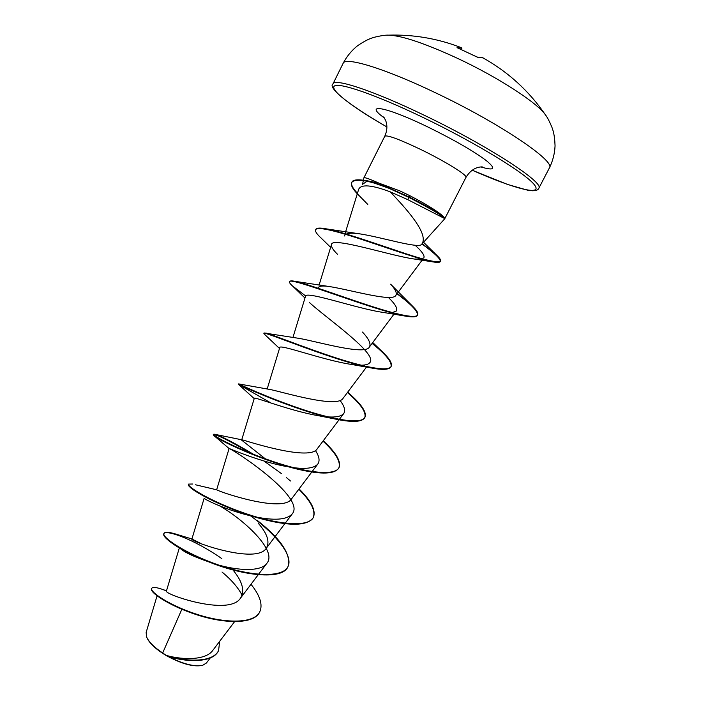 <?xml version="1.0" encoding="UTF-8"?>
<svg xmlns="http://www.w3.org/2000/svg" width="701" height="701" viewBox="0 0 701 701"><rect width="100%" height="100%" fill="white"/><g stroke="black" fill="none" stroke-linecap="round" stroke-linejoin="round"><path stroke-width="1.05" d="M546.167 115.963L545.36 114.762C537.334 102.845 498.087 77.285 457.534 58.349C424.824 43.296 401.787 35.558 388.433 35.146L386.987 35.208M549.365 167.995C556.235 161.572 499.734 123.157 435.295 92.681C384.411 68.277 345.023 56.474 343.113 63.353L332.957 83.927C334.438 77.942 373.282 90.622 423.965 115.122C488.124 145.773 545.045 183.014 538.762 188.341L549.365 167.995C552.809 160.976 554.71 153.589 555.061 145.843C554.631 133.83 552.782 129.834 551.836 127.039C549.33 121.08 547.174 116.988 545.36 114.762L545.36 114.762C528.922 90.858 508.032 71.835 482.691 57.71L478.222 57.403L476.005 56.544L457.534 47.87M146.693 637.174L146.754 637.305C149.225 643.132 155.727 649.214 166.242 655.558C181.261 663.803 193.248 667.089 202.177 665.433L202.309 665.398M157.059 595.859L146.15 632.425L146.509 636.71C148.586 641.765 153.975 647.189 162.667 652.973L166.461 655.479C184.819 660.482 206.331 659.79 212.78 650.405L234.555 621.699M390.326 191.872L396.267 198.304C413.353 216.688 428.153 235.773 421.722 244.281L444.723 218.808L443.295 216.443C438.318 212.657 427.067 206.234 409.559 197.165L407.658 199.583L390.326 191.872C371.661 184.88 361.111 184.012 358.675 189.288L345.05 233.652M444.443 217.836L444.189 218.309L407.658 199.583M443.295 216.443L441.674 214.997C435.505 209.967 424.859 203.509 409.717 195.623L399.745 190.838L379.075 183.189C369.523 178.965 364.467 177.178 363.907 177.809L363.416 180.113M181.848 609.283L162.667 652.973M179.333 547.919L166.444 590.969C162.904 593.8 228.745 616.819 240.496 598.163C244.851 591.145 242.651 582.154 233.915 571.184M200.784 543.433L191.916 539.016C188.569 540.751 255.953 565.076 266.292 548.243C270.025 542.066 267.414 533.812 258.476 523.489M195.561 484.794L216.924 489.859C218.966 491.769 283.09 513.482 291.651 498.762L317.825 464.018C314.232 468.215 305.759 469.372 292.396 467.497M266.494 459.742L241.635 440.132L254.279 398.361C253.122 396.021 290.249 411.101 318.955 415.798L337.321 419.461C353.076 422.537 362.215 421.941 364.739 417.665C366.562 412.398 360.787 404.013 347.424 392.516M253.674 454.397C232.522 441.832 219.352 435.093 214.173 434.182L243.177 440.079C251.414 442.559 310.42 461.249 317.273 448.736L343.709 413.572C340.502 417.253 332.248 417.989 318.955 415.798M271.077 403.057L238.428 384.323L238.638 383.903L270.577 389.59C283.809 392.332 337.768 408.718 343.157 398.177M279.489 348.45L264.89 334.666L264.075 332.957L299.029 338.373C316.177 341.221 365.186 355.81 369.348 347.083C371.232 343.972 368.936 338.96 362.47 332.064M318.245 287.839C318.867 286.052 322.276 285.579 328.462 286.411C348.677 289.338 392.7 302.49 395.793 295.419C397.204 293.184 395.487 289.443 390.632 284.185L412.898 306.512L397.301 293.412M344.34 235.983C345.304 233.319 350.158 232.566 358.903 233.722C380.827 236.894 418.988 249.144 421.722 244.281M415.115 245.245C422.125 251.545 425.008 255.786 423.781 257.959M421.704 259.081L414.431 259.046C390.799 255.918 331.03 236.097 331.45 244.675C331.003 246.673 333.028 249.889 337.523 254.305M388.354 297.452C395.18 303.971 397.826 308.501 396.31 311.051L391.526 312.856M305.706 295.997L292.51 285.982C290.249 283.966 289.276 282.599 289.592 281.881C287.743 275.475 376.034 311.419 406.773 316.335L383.316 312.436C357.203 308.808 304.628 290.056 305.452 296.453L292.913 337.567M309.43 302.508C325.229 317.281 378.277 353.812 369.874 362.583C368.568 364.301 365.633 365.177 361.076 365.212M368.91 367.508L351.429 364.432C323.301 360.288 278.691 343.464 279.725 347.678L267.142 389.099M340.003 400.411C344.471 406.212 345.707 410.602 343.709 413.572M315.389 450.471C319.235 456.281 320.05 460.794 317.825 464.018M285.806 466.41C257.819 461.109 227.913 447.764 229.096 448.517L229.253 448.666C233.135 449.35 306.547 497.412 292.203 513.938C287.314 519.353 276.448 520.598 259.615 517.662M251.79 516.085C227.299 510.512 204.946 499.673 204.263 498.323M219.588 505.842C243.089 519.161 277.833 550.592 266.853 563.332C261.193 571.753 238.314 570.938 216.337 564.401C197.77 558.399 185.94 553.255 180.832 548.971M222.024 572.016C231.312 579.718 238.007 587.438 242.099 595.175M218.458 650.773L218.361 650.975C213.104 662.471 188.332 662.603 169.011 656.723L168.529 656.574C182.996 664.049 194.387 666.958 202.694 665.293L206.383 663.05L210.247 657.959M250.993 584.292C260.062 595.561 262.98 604.77 259.738 611.903C253.876 624.021 224.653 623.469 196.631 614.234C168.477 605.077 149.576 591.6 151.714 588.367C152.634 586.939 156.051 587.219 161.957 589.208L164.866 590.303M219.711 641.284L218.563 650.572C213.095 662.682 186.089 662.042 166.575 655.523L166.461 655.479M259.633 612.104L259.536 612.306C253.666 624.433 224.443 623.89 196.411 614.654C168.266 605.498 149.366 592.012 151.512 588.77L151.714 588.367M169.011 656.723L166.575 655.523M363.32 180.586L362.531 184.345L366.509 181.585M357.449 193.283C352.691 188.254 350.824 184.582 351.858 182.269C352.699 179.675 357.799 179.167 367.14 180.753L379.075 183.189M181.445 536.037L176.284 534.215C169.099 532.006 164.998 531.717 163.981 533.365C161.467 537.29 185.476 553.562 218.318 564.927C251.107 576.397 282.626 578.132 288.015 566.566C291.362 554.552 281.101 539.157 257.232 520.379M192.766 484.014L188.595 484.093C186.72 486.678 211.518 501.767 244.57 513.193C277.578 524.698 308.65 527.669 313.391 517.338C316.081 510.494 311.314 501.022 299.073 488.912M290.503 481.009L286.341 477.512M281.425 473.587L263.839 460.951M214.173 434.182L213.472 434.278C212.298 435.505 237.884 449.376 271.121 460.846C304.33 472.378 334.929 476.619 339.021 467.585C341.299 461.521 336.051 452.583 323.257 440.789M238.708 383.938C239.672 384.481 266.669 397.213 299.581 408.42C332.476 419.68 361.593 424.85 364.958 417.244C366.684 412.907 362.706 406.168 353.015 397.02L347.687 392.166M265.802 333.028C272.242 334.552 301.342 346.408 332.3 356.678C363.276 366.982 388.547 372.231 391.176 366.36C392.385 363.539 389.73 358.947 383.202 352.594L372.362 343.043M289.741 281.688L289.802 281.451C290.17 280.724 291.984 280.707 295.235 281.373C306.355 283.651 336.401 294.709 365.177 304.252C393.988 313.811 415.781 319.192 417.7 314.889C418.453 313.224 416.85 310.429 412.898 306.512M315.739 229.569L315.827 229.341C316.642 227.799 320.357 227.676 326.981 228.973C341.606 231.777 371.714 242.283 396.845 250.678C423.404 259.826 437.976 263.304 440.543 261.096C440.973 260.159 440.053 258.555 437.774 256.268L422.361 243.694M367.14 180.753L385.48 186.37L409.559 197.165L409.717 195.623M221.875 558.671C194.834 539.656 165.646 529.097 163.78 533.776C162.921 535.695 166.277 539.262 173.848 544.475C183.364 550.881 196.622 557.321 213.63 563.77C247.541 576.555 282.687 579.368 287.804 566.978C293.982 555.744 275.397 533.838 250.476 515.778M188.595 484.093L188.394 484.505C188.07 485.162 188.972 486.363 191.101 488.124C198.961 494.871 229.499 510.074 259.528 518.354C289.171 526.39 307.056 526.188 313.172 517.75C315.879 510.889 311.086 501.39 298.81 489.254M251.282 453.442C228.456 440.21 215.785 433.963 213.27 434.699L213.63 435.33C216.004 438.914 262.139 461.188 299.791 469.679C321.864 474.665 334.868 474.104 338.811 467.996C341.089 461.915 335.823 452.96 322.995 441.131M238.428 384.323C235.308 383.342 297.119 411.662 337.321 419.461M263.865 333.387C261.245 329.934 336.165 361.918 372.879 368.262C383.359 370.084 389.388 369.593 390.956 366.789C392.323 362.373 386.032 354.575 372.1 343.402M406.773 316.335C413.02 317.325 416.587 316.983 417.481 315.319C418.339 311.787 411.522 304.611 397.029 293.78M330.635 247.348L321.224 238.147C316.817 234.125 314.951 231.339 315.616 229.779C317.246 225.959 338.311 231.567 367 241.205C395.364 250.686 424.131 260.728 434.892 262.192C438.055 262.63 439.869 262.411 440.324 261.534C440.736 259.019 434.646 253.192 422.046 244.036M367.797 204.455L360.025 196.525C353.278 190.085 350.482 185.476 351.639 182.707C352.568 180.858 355.626 180.052 360.796 180.315C363.758 180.455 368.411 181.428 374.763 183.233L388.845 188.236L409.323 197.621C431.536 209.196 443.172 216.074 444.215 218.274M461.941 49.149L458.997 48.527M461.416 47.764L461.968 49.096L461.626 47.878L460.399 47.317L461.074 47.58M477.74 57.28L478.222 57.403M483.042 57.903L477.705 57.272M483.935 58.402L483.182 57.964M332.957 83.927C327.507 87.397 348.309 105.01 386.899 126.942C352.594 107.157 329.374 89.728 334.43 86.021C339.258 82.227 376.13 94.845 423.176 117.523C476.645 143.232 527.345 174.47 534.767 185.301C542.776 196.42 513.15 188.332 472.202 170.203M363.907 177.809L384.788 136.204C387.25 134.811 399.219 139.227 420.696 149.462C445.153 161.283 467.979 175.487 465.963 177.388C469.705 171.316 474.34 167.872 479.878 167.048L482.183 166.847M384.455 118.031C362.89 102.653 385.348 106.289 428.171 127.126C453.95 139.806 473.298 150.943 486.205 160.538C496.378 168.88 494.591 171.009 480.825 166.926M457.043 47.466L460.399 47.317C437.222 38.441 413.231 34.384 388.433 35.146C385.568 34.997 380.985 35.672 374.702 37.171C371.889 38.056 367.569 38.932 357.624 45.679C351.578 50.533 346.741 56.431 343.113 63.353M461.731 49.675L461.968 49.096L461.749 49.675M240.496 598.163L266.853 563.332M191.908 539.008L204.157 498.236M266.301 548.252L284.886 523.629M285.202 523.218L292.203 513.938M216.644 489.806L229.096 448.517M343.175 398.186L366.518 367.061M369.348 347.083L394.015 314.118M319.051 285.211L331.45 244.675M395.802 295.419L422.142 260.15M166.496 590.794L161.957 589.208M444.723 218.808L465.963 177.388M384.788 136.204C387.267 130.552 387.539 125.269 385.594 120.362L383.719 116.892M472.185 170.212L507.393 184.389L527.739 190.225L532.392 190.768C536.134 190.725 538.254 189.91 538.762 188.341M423.606 242.318L437.774 256.268M191.916 538.973L176.284 534.215M347.74 392.096L353.015 397.02M372.757 342.526L383.202 352.594M328.462 286.411L295.235 281.373M358.903 233.74L326.981 228.973M414.431 259.046L434.892 262.192M304.97 298.03L292.51 285.982M254.2 398.615L238.489 384.358M293.728 468.198L299.791 469.679M229.253 448.666L213.63 435.33M216.337 564.401L213.63 563.77M179.193 547.823L173.848 544.475M315.616 229.779L315.827 229.341M440.324 261.534L440.543 261.096M351.639 182.707L351.858 182.269M477.653 57.28L457.464 47.852"/></g></svg>
